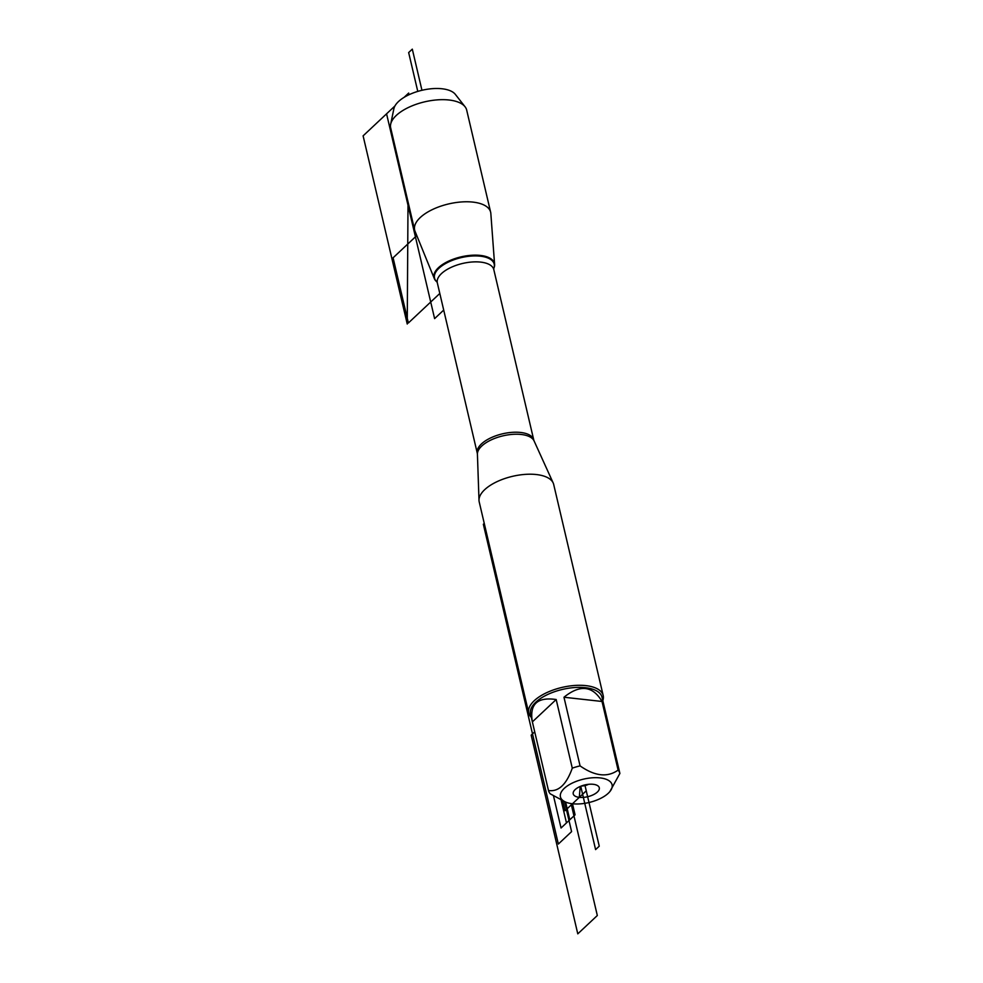 <?xml version="1.0" encoding="UTF-8"?>
<svg xmlns="http://www.w3.org/2000/svg" width="983" height="983" viewBox="0 0 983 983"><rect width="100%" height="100%" fill="white"/><g stroke="black" fill="none" stroke-linecap="round" stroke-linejoin="round"><path stroke-width="1.47" d="M390.669 124.214L393.864 108.794A32.255 14.598 -13.2 0 1 421.953 90.289A32.255 14.598 -13.2 0 1 455.338 94.368L465.057 106.766A39.037 17.657 166.8 0 0 424.656 101.839A39.037 17.657 166.8 0 0 390.669 124.214A39.037 17.657 166.8 0 0 390.693 127.937L414.642 230.047A39.037 17.657 166.8 0 0 415.023 231.251L434.314 278.594A31.038 14.045 166.8 0 0 436.427 281.47A31.038 14.045 166.8 0 0 436.673 281.679M493.859 268.261A31.038 14.045 166.8 0 0 493.982 267.966A31.038 14.045 166.8 0 0 494.596 264.452L490.836 213.471A39.037 17.657 166.8 0 0 490.64 212.217L466.692 110.121A39.037 17.657 166.8 0 0 465.057 106.766M494.596 264.452A31.038 14.045 166.8 0 0 480.355 255.42A31.038 14.045 166.8 0 0 447.216 261.797A31.038 14.045 166.8 0 0 434.314 278.594M490.64 212.217A39.037 17.657 166.8 0 0 472.921 202.105A39.037 17.657 166.8 0 0 432.385 209.576A39.037 17.657 166.8 0 0 414.642 230.047M610.762 782.247A26.516 11.993 166.8 0 0 574.097 782.247A26.516 11.993 166.8 0 0 565.397 801.968A26.516 11.993 166.8 0 0 572.487 803.762A26.516 11.993 166.8 0 0 609.902 791.536A26.516 11.993 166.8 0 0 610.762 782.247M609.902 791.536L619.892 773.437A36.715 16.613 166.8 0 0 618.11 770.094C607.543 777.651 594.862 776.251 580.068 765.88A36.715 16.613 166.8 0 0 572.278 768.153C566.454 784.557 558.516 792.003 548.477 790.504A36.715 16.613 166.8 0 0 550.259 793.846L565.397 801.968M619.892 773.437L602.014 697.205A36.715 16.613 166.8 0 0 562.473 689.415A36.715 16.613 166.8 0 0 530.525 713.977L548.477 790.504M572.278 768.153L556.181 699.527C537.431 696.787 529.468 704.123 532.294 721.547M618.11 770.094L602.014 701.469C592.675 685.679 579.995 684.279 563.972 697.242L580.068 765.88M603.193 695.534L553.687 484.447A38.251 17.301 166.8 0 0 553.183 482.972A38.251 17.301 166.8 0 0 512.499 476.337A38.251 17.301 166.8 0 0 479.004 500.372A38.251 17.301 166.8 0 0 479.212 501.92L528.719 712.994A38.251 17.301 -13.2 0 1 546.106 692.941A38.251 17.301 -13.2 0 1 585.831 685.618A38.251 17.301 -13.2 0 1 603.193 695.534A38.251 17.301 -13.2 0 1 602.812 700.596M531.312 717.369A38.251 17.301 -13.2 0 1 528.719 712.994M593.216 784.299A13.393 6.058 -13.2 0 1 598.315 786.179A13.393 6.058 -13.2 0 1 587.65 796.721A13.393 6.058 -13.2 0 1 573.396 792.028A13.393 6.058 -13.2 0 1 593.216 784.299M532.368 721.878L556.181 699.527M563.972 697.242L602.014 701.469M588.498 784.323A7.655 3.465 -13.2 0 1 581.358 785.995M580.744 786.24L595.6 849.595L599.249 846.179L584.873 784.938L586.261 790.824L565.065 810.717L562.731 800.764M565.63 802.079L569.784 819.797L561.047 828.005L553.515 795.935M561.109 800.015L566.478 822.906L575.08 814.833L572.487 803.762M564.537 801.587L571.59 831.618L558.344 844.053L483.341 524.258L484.25 523.398M534.715 731.831L531.176 735.149L577.783 933.85L597.32 915.517L571.074 803.566M580.216 786.449L579.306 797.36L586.261 790.824M417.775 91.407L408.658 52.566L412.307 49.15L421.953 90.289M408.695 93.053L408.695 94.872L408.695 93.053L404.148 97.317M407.245 324.034L408.019 201.81L407.245 324.034L363.108 135.851L394.945 105.967L386.565 113.819L434.609 318.615L443.702 310.075M416.78 235.576L393.089 257.804L408.375 322.977L439.819 293.462M553.183 482.972L534.076 440.912A29.22 13.221 166.8 0 0 521.199 434.474A29.22 13.221 166.8 0 0 491.955 439.548A29.22 13.221 166.8 0 0 477.419 454.207L479.004 500.372M437.324 282.871L477.283 453.224A29.011 13.123 -13.2 0 1 490.468 438.013A29.011 13.123 -13.2 0 1 520.585 432.459A29.011 13.123 -13.2 0 1 533.757 439.979L493.81 269.625A29.011 13.123 166.8 0 0 480.638 262.105A29.011 13.123 166.8 0 0 450.509 267.659A29.011 13.123 166.8 0 0 437.324 282.871L436.919 281.888M436.427 281.47L436.87 281.851A30.645 13.86 -13.2 0 1 444.771 263.997A30.645 13.86 -13.2 0 1 480.282 256.17A30.645 13.86 -13.2 0 1 493.761 268.506L493.982 267.966M493.81 269.625L493.749 268.568M534.076 440.912L533.757 439.979M477.283 453.224L477.419 454.207"/></g></svg>
